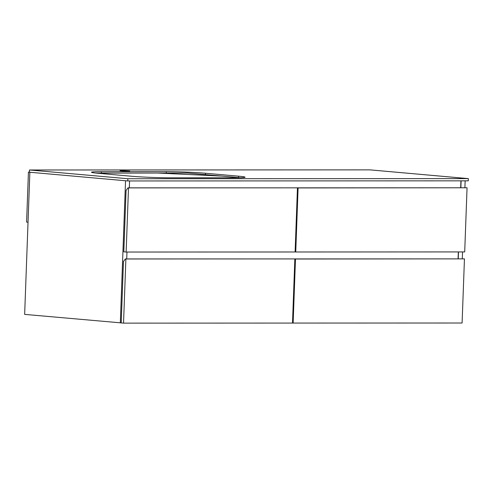 <?xml version="1.0" encoding="UTF-8"?>
<svg xmlns="http://www.w3.org/2000/svg" width="493" height="493" viewBox="0 0 493 493"><rect width="100%" height="100%" fill="white"/><g stroke="black" fill="none" stroke-linecap="round" stroke-linejoin="round"><path stroke-width="0.74" d="M29.518 169.986L127.872 178.731L468.35 178.614L369.996 169.869L29.518 169.986L29.438 172.211L28.434 172.106L26.597 222.09L28.027 222.22L29.863 172.248L24.65 314.386L121.21 322.89M125.536 180.752L120.323 322.89M129.573 180.949L129.32 187.845M126.966 252.04L126.713 258.936M461.109 180.839L460.856 187.734M458.502 251.929L458.25 258.819M465.152 180.839L464.899 187.728M462.545 251.923L462.292 258.819M460.93 180.839L460.678 187.734M125.351 258.936L125.888 258.985L123.533 323.131L292.497 323.075L294.851 258.924L125.351 258.936L123.46 261.555L121.21 322.921L123.533 323.131M125.888 258.985L294.851 258.924M294.95 258.88L295.486 258.924L293.138 323.069L462.095 323.014L464.449 258.868L294.845 259.022M292.497 323.014L293.138 323.069M295.486 258.924L464.449 258.868M127.958 187.845L128.494 187.895L126.14 252.04L295.104 251.985L297.458 187.839L127.958 187.845L126.066 190.464L123.817 251.837L126.14 252.04M128.494 187.895L297.458 187.839M297.556 187.79L298.092 187.839L295.745 251.985L464.702 251.923L467.056 187.778L297.452 187.938M295.104 251.929L295.745 251.985M298.092 187.839L467.056 187.778M458.324 251.929L458.071 258.819M28.434 172.106L29.444 172.106M96.406 173.123L157.735 173.049L221.967 176.1L240.116 177.72M240.19 177.714L187.543 173.037L95.87 173.068M121.789 170.596L120.058 170.695L122.862 170.991L129.782 171.053L121.789 170.596M468.35 178.614L468.27 180.839L127.792 180.956L29.438 172.211M127.872 178.731L127.792 180.956M238.557 176.18L205.476 173.24A27.818 1.22 2.1 0 0 166.314 171.656L101.41 171.675A27.818 1.22 2.1 0 0 91.495 172.248A27.818 1.22 2.1 0 0 98.015 173.277L131.095 176.217A27.818 1.22 2.1 0 0 170.258 177.8L235.161 177.776A27.818 1.22 2.1 0 0 245.076 177.209A27.818 1.22 2.1 0 0 238.557 176.18L238.507 177.566M101.361 173.068L101.41 171.675M166.264 173.043L166.314 171.656M205.427 174.627L205.476 173.24"/></g></svg>
